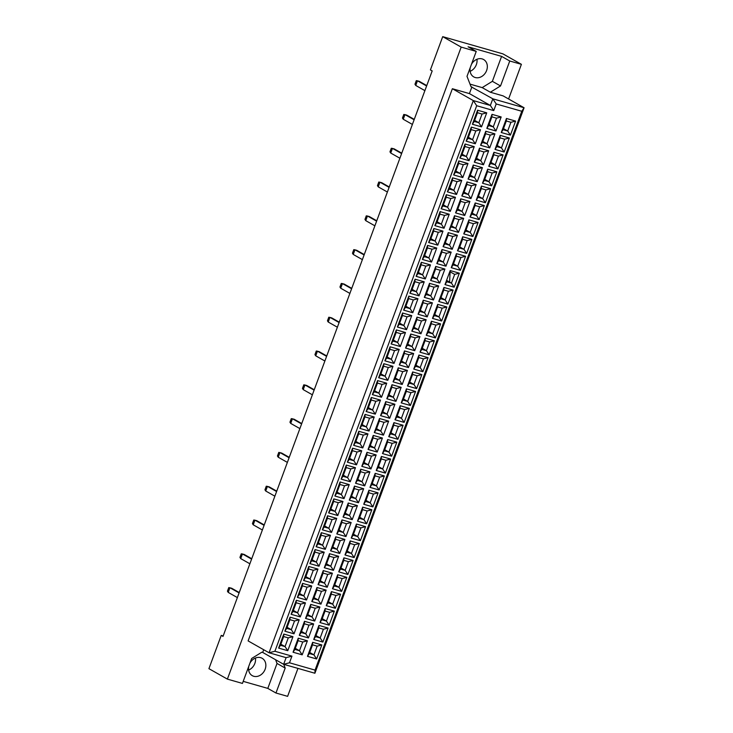<?xml version="1.0" encoding="UTF-8"?>
<svg xmlns="http://www.w3.org/2000/svg" width="733" height="733" viewBox="0 0 733 733"><rect width="100%" height="100%" fill="white"/><g stroke="black" fill="none" stroke-linecap="round" stroke-linejoin="round"><path stroke-width="1.1" d="M470.247 67.592A9.996 8.2 119.5 0 0 473.756 76.91A9.996 8.2 119.5 0 0 486.63 70.487A9.996 8.2 119.5 0 0 483.597 59.52A9.996 8.2 119.5 0 0 471.447 64.348M470.119 71.321A9.996 8.2 119.5 0 0 476.34 64.66A9.996 8.2 119.5 0 0 476.945 59.281M508.592 98.982L521.401 64.33L502.948 53.885L442.714 36.65L430.408 69.91L432.186 70.918L223.006 636.409L221.229 635.401L208.923 668.67L227.386 679.115L242.44 683.422L251.666 658.481L261.846 652.196L262.698 652.434L263.697 649.731M470.027 84.13L482.186 87.612L492.365 81.326L501.592 56.377L509.756 61.004L521.401 64.33M442.714 36.65L461.176 47.104L227.386 679.115M501.592 56.377L468.066 46.784L476.23 51.411L461.176 47.104M476.23 51.411L467.003 76.36L471.026 86.705L492.823 98.808L524.077 107.751L503.131 95.895L490.35 92.23L500.529 85.953L509.756 61.004M243.209 681.36L267.802 688.397L275.965 693.015L285.192 668.065L283.735 664.327M275.965 693.015L287.611 696.35L297.955 668.395M223.171 635.96L221.229 635.401M248.634 670.072A9.996 8.2 119.5 0 0 254.855 663.411A9.996 8.2 119.5 0 0 255.46 658.032M248.762 666.343A9.996 8.2 119.5 0 0 252.271 675.661A9.996 8.2 119.5 0 0 265.144 669.238A9.996 8.2 119.5 0 0 262.112 658.271A9.996 8.2 119.5 0 0 249.962 663.099M471.878 86.952L469.422 93.604L452.371 88.73L248.111 640.908L269.057 652.764L473.316 100.586L490.359 105.46L492.823 98.808L496.204 103.958L493.749 110.61L476.697 105.726L274.902 651.261L291.954 656.136L289.489 662.788L315.062 670.109L521.777 111.269L496.204 103.958M452.371 88.73L473.316 100.586L476.697 105.726M482.186 87.612L490.35 92.23M521.777 111.269L524.077 107.751L314.897 673.242L283.644 664.3L286.099 657.648L269.057 652.764L274.902 651.261M262.698 652.434L283.644 664.3L289.489 662.788M469.422 93.604L490.359 105.46L493.749 110.61M267.802 688.397L277.028 663.447L275.59 659.737M277.028 663.447L285.192 668.065M492.365 81.326L500.529 85.953M280.455 645.278L285.055 646.598L288.28 637.875L283.68 636.565L280.455 645.278L278.622 648.091L283.808 634.054L292.962 636.675L288.28 637.875M280.849 644.215L285.055 646.598L287.767 650.712L278.622 648.091M283.68 636.565L283.808 634.054M515.601 121.092L510.406 135.129L501.262 132.508L506.448 118.471L515.601 121.092L510.919 122.301L506.32 120.982L503.095 129.695L507.703 131.015L510.919 122.301M501.17 116.959L495.975 130.996L486.831 128.385L492.017 114.339L501.17 116.959L496.488 118.169L491.889 116.849L488.664 125.563L493.263 126.882L496.488 118.169M486.73 112.827L481.544 126.873L472.391 124.253L477.586 110.216L486.73 112.827L482.057 114.036L477.458 112.717L474.233 121.44L478.832 122.75L482.057 114.036M509.353 137.987L504.157 152.024L495.013 149.404L500.199 135.367L509.353 137.987L504.67 139.197L500.071 137.877L496.846 146.591L501.445 147.91L504.67 139.197M494.912 133.855L489.726 147.892L480.573 145.281L485.768 131.244L494.912 133.855L490.24 135.064L485.64 133.745L482.415 142.468L487.014 143.778L490.24 135.064M480.481 129.732L475.296 143.769L466.142 141.148L471.337 127.111L480.481 129.732L475.809 130.932L471.2 129.622L467.984 138.335L472.583 139.655L475.809 130.932M503.095 154.883L497.909 168.92L488.755 166.309L493.95 152.272L503.095 154.883L498.422 156.092L493.822 154.773L490.597 163.496L495.196 164.806L498.422 156.092M488.664 150.76L483.478 164.797L474.324 162.176L479.519 148.139L488.664 150.76L483.991 151.96L479.382 150.65L476.166 159.363L480.766 160.683L483.991 151.96M474.233 146.627L469.038 160.664L459.893 158.044L465.089 144.007L474.233 146.627L469.56 147.837L464.951 146.518L461.726 155.231L466.335 156.55L469.56 147.837M496.846 171.788L491.66 185.825L482.506 183.204L487.702 169.167L496.846 171.788L492.173 172.988L487.564 171.678L484.348 180.391L488.948 181.702L492.173 172.988M482.415 167.655L477.22 181.692L468.075 179.072L473.271 165.035L482.415 167.655L477.742 168.865L473.133 167.545L469.908 176.259L474.517 177.578L477.742 168.865M467.984 163.523L462.789 177.56L453.645 174.949L458.831 160.912L467.984 163.523L463.302 164.733L458.702 163.413L455.477 172.127L460.086 173.446L463.302 164.733M490.597 188.683L485.402 202.72L476.258 200.1L481.453 186.063L490.597 188.683L485.924 189.893L481.315 188.573L478.09 197.287L482.699 198.606L485.924 189.893M476.166 184.551L470.971 198.588L461.827 195.977L467.013 181.94L476.166 184.551L471.484 185.761L466.884 184.441L463.659 193.155L468.268 194.474L471.484 185.761M461.735 180.428L456.54 194.465L447.387 191.844L452.582 177.807L461.735 180.428L457.053 181.628L452.453 180.318L449.228 189.032L453.828 190.342L457.053 181.628M484.348 205.579L479.153 219.616L470.009 217.005L475.195 202.959L484.348 205.579L479.666 206.788L475.066 205.469L471.841 214.183L476.45 215.502L479.666 206.788M469.917 201.447L464.722 215.493L455.569 212.872L460.764 198.835L469.917 201.447L465.235 202.656L460.636 201.337L457.41 210.059L462.01 211.37L465.235 202.656M455.477 197.324L450.291 211.361L441.138 208.74L446.333 194.703L455.477 197.324L450.804 198.533L446.205 197.214L442.979 205.927L447.579 207.247L450.804 198.533M478.099 222.475L472.904 236.512L463.751 233.9L468.946 219.863L478.099 222.475L473.417 223.684L468.818 222.365L465.592 231.087L470.192 232.398L473.417 223.684M463.659 218.352L458.473 232.388L449.32 229.768L454.515 215.731L463.659 218.352L458.986 219.552L454.387 218.242L451.161 226.955L455.761 228.275L458.986 219.552M449.228 214.219L444.033 228.256L434.889 225.636L440.084 211.599L449.228 214.219L444.555 215.429L439.947 214.109L436.731 222.823L441.33 224.142L444.555 215.429M471.841 239.379L466.655 253.416L457.502 250.796L462.697 236.759L471.841 239.379L467.168 240.58L462.569 239.27L459.344 247.983L463.943 249.302L467.168 240.58M457.41 235.247L452.215 249.284L443.071 246.664L448.266 232.627L457.41 235.247L452.737 236.457L448.129 235.137L444.913 243.851L449.512 245.17L452.737 236.457M442.979 231.115L437.784 245.152L428.64 242.541L433.835 228.504L442.979 231.115L438.307 232.324L433.698 231.005L430.473 239.728L435.081 241.038L438.307 232.324M465.592 256.275L460.397 270.312L451.253 267.692L456.448 253.655L465.592 256.275L460.92 257.485L456.311 256.165L453.095 264.879L457.694 266.198L460.92 257.485M451.161 252.143L445.966 266.18L436.822 263.568L442.017 249.532L451.161 252.143L446.489 253.352L441.88 252.033L438.655 260.746L443.263 262.066L446.489 253.352M436.731 248.02L431.535 262.057L422.391 259.436L427.577 245.399L436.731 248.02L432.049 249.22L427.449 247.91L424.224 256.623L428.823 257.943L432.049 249.22M459.344 273.171L454.148 287.208L445.004 284.596L450.199 270.559L459.344 273.171L454.671 274.38L451.446 283.094L446.837 281.774L445.004 284.596M444.913 269.048L439.718 283.085L430.573 280.464L435.759 266.427L444.913 269.048L440.231 270.248L435.631 268.938L432.406 277.651L437.005 278.961L440.231 270.248M430.482 264.915L425.287 278.952L416.133 276.332L421.328 262.295L430.482 264.915L425.8 266.125L421.2 264.805L417.975 273.519L422.575 274.838L425.8 266.125M453.095 290.066L447.9 304.113L438.755 301.492L443.941 287.455L453.095 290.066L448.413 291.276L443.813 289.956L440.588 298.679L445.188 299.989L448.413 291.276M438.664 285.943L433.469 299.98L424.315 297.36L429.511 283.323L438.664 285.943L433.982 287.153L429.382 285.833L426.157 294.547L430.757 295.866L433.982 287.153M424.224 281.811L419.038 295.848L409.884 293.237L415.08 279.2L424.224 281.811L419.551 283.02L414.951 281.701L411.726 290.415L416.326 291.734L419.551 283.02M446.846 306.971L441.651 321.008L432.497 318.388L437.693 304.351L446.846 306.971L442.164 308.172L437.564 306.861L434.339 315.575L438.939 316.894L442.164 308.172M432.406 302.839L427.22 316.876L418.067 314.255L423.262 300.218L432.406 302.839L427.733 304.048L423.133 302.729L419.908 311.443L424.508 312.762L427.733 304.048M417.975 298.707L412.78 312.744L403.636 310.132L408.831 296.095L417.975 298.707L413.302 299.916L408.693 298.597L405.468 307.319L410.077 308.63L413.302 299.916M440.588 323.867L435.402 337.904L426.249 335.283L431.444 321.246L440.588 323.867L435.915 325.076L431.316 323.757L428.09 332.47L432.69 333.79L435.915 325.076M426.157 319.735L420.962 333.772L411.818 331.16L417.013 317.123L426.157 319.735L421.484 320.944L416.875 319.625L413.65 328.347L418.259 329.658L421.484 320.944M411.726 315.611L406.531 329.648L397.387 327.028L402.573 312.991L411.726 315.611L407.044 316.812L402.444 315.502L399.219 324.215L403.828 325.534L407.044 316.812M434.339 340.763L429.144 354.799L420 352.188L425.195 338.151L434.339 340.763L429.666 341.972L425.058 340.653L421.832 349.366L426.441 350.686L429.666 341.972M419.908 336.639L414.713 350.676L405.569 348.056L410.755 334.019L419.908 336.639L415.226 337.84L410.627 336.529L407.401 345.243L412.01 346.562L415.226 337.84M405.477 332.507L400.282 346.544L391.129 343.924L396.324 329.887L405.477 332.507L400.795 333.717L396.196 332.397L392.97 341.111L397.57 342.43L400.795 333.717M428.09 357.667L422.895 371.704L413.751 369.084L418.937 355.047L428.09 357.667L423.408 358.868L418.809 357.557L415.584 366.271L420.192 367.581L423.408 358.868M413.659 353.535L408.464 367.572L399.311 364.952L404.506 350.915L413.659 353.535L408.977 354.745L404.378 353.425L401.153 362.139L405.752 363.458L408.977 354.745M399.219 349.403L394.033 363.44L384.88 360.828L390.075 346.791L399.219 349.403L394.546 350.612L389.947 349.293L386.722 358.006L391.321 359.326L394.546 350.612M421.841 374.563L416.646 388.6L407.493 385.979L412.688 371.943L421.841 374.563L417.159 375.772L412.56 374.453L409.335 383.167L413.934 384.486L417.159 375.772M407.401 370.431L402.215 384.468L393.062 381.856L398.257 367.819L407.401 370.431L402.729 371.64L398.129 370.321L394.904 379.034L399.503 380.354L402.729 371.64M392.97 366.308L387.784 380.345L378.631 377.724L383.826 363.687L392.97 366.308L388.298 367.508L383.689 366.198L380.473 374.911L385.072 376.221L388.298 367.508M415.584 391.459L410.398 405.496L401.244 402.875L406.439 388.838L415.584 391.459L410.911 392.668L406.311 391.349L403.086 400.062L407.685 401.382L410.911 392.668M401.153 387.326L395.967 401.363L386.813 398.752L392.008 384.715L401.153 387.326L396.48 388.536L391.871 387.216L388.655 395.939L393.255 397.249L396.48 388.536M386.722 383.203L381.526 397.24L372.382 394.62L377.577 380.583L386.722 383.203L382.049 384.404L377.44 383.093L374.215 391.807L378.824 393.126L382.049 384.404M409.335 408.354L404.149 422.391L394.995 419.78L400.191 405.743L409.335 408.354L404.662 409.564L400.053 408.244L396.837 416.967L401.437 418.277L404.662 409.564M394.904 404.231L389.709 418.268L380.564 415.648L385.76 401.611L394.904 404.231L390.231 405.431L385.622 404.121L382.397 412.835L387.006 414.154L390.231 405.431M380.473 400.099L375.278 414.136L366.134 411.515L371.319 397.478L380.473 400.099L375.791 401.308L371.191 399.989L367.966 408.702L372.575 410.022L375.791 401.308M403.086 425.259L397.891 439.296L388.747 436.676L393.942 422.639L403.086 425.259L398.413 426.459L393.804 425.149L390.579 433.863L395.188 435.182L398.413 426.459M388.655 421.127L383.46 435.164L374.316 432.543L379.502 418.506L388.655 421.127L383.973 422.336L379.373 421.017L376.148 429.73L380.757 431.05L383.973 422.336M374.224 416.995L369.029 431.031L359.876 428.42L365.071 414.383L374.224 416.995L369.542 418.204L364.942 416.885L361.717 425.598L366.317 426.918L369.542 418.204M396.837 442.155L391.642 456.192L382.498 453.571L387.684 439.534L396.837 442.155L392.155 443.364L387.555 442.045L384.33 450.758L388.939 452.078L392.155 443.364M382.406 438.022L377.211 452.059L368.058 449.448L373.253 435.411L382.406 438.022L377.724 439.232L373.124 437.913L369.899 446.626L374.499 447.945L377.724 439.232M367.966 433.899L362.78 447.936L353.627 445.316L358.822 431.279L367.966 433.899L363.293 435.1L358.694 433.789L355.468 442.503L360.068 443.813L363.293 435.1M390.588 459.05L385.393 473.087L376.24 470.476L381.435 456.43L390.588 459.05L385.906 460.26L381.307 458.94L378.081 467.654L382.681 468.973L385.906 460.26M376.148 454.918L370.962 468.964L361.809 466.344L367.004 452.307L376.148 454.918L371.475 456.128L366.876 454.808L363.65 463.531L368.25 464.841L371.475 456.128M361.717 450.795L356.522 464.832L347.378 462.211L352.573 448.175L361.717 450.795L357.044 452.004L352.436 450.685L349.22 459.399L353.819 460.718L357.044 452.004M384.33 475.946L379.144 489.983L369.991 487.372L375.186 473.335L384.33 475.946L379.657 477.156L375.058 475.836L371.833 484.559L376.432 485.869L379.657 477.156M369.899 471.823L364.704 485.86L355.56 483.239L360.755 469.202L369.899 471.823L365.226 473.023L360.618 471.713L357.402 480.427L362.001 481.746L365.226 473.023M355.468 467.691L350.273 481.728L341.129 479.116L346.315 465.07L355.468 467.691L350.786 468.9L346.187 467.581L342.962 476.294L347.57 477.614L350.786 468.9M378.081 492.851L372.886 506.888L363.742 504.267L368.937 490.23L378.081 492.851L373.409 494.051L368.8 492.741L365.584 501.454L370.183 502.774L373.409 494.051M363.65 488.719L358.455 502.756L349.311 500.135L354.497 486.098L363.65 488.719L358.978 489.928L354.369 488.609L351.144 497.322L355.752 498.642L358.978 489.928M349.22 484.586L344.024 498.623L334.88 496.012L340.066 481.975L349.22 484.586L344.537 485.796L339.938 484.476L336.713 493.199L341.312 494.509L344.537 485.796M371.833 509.747L366.637 523.783L357.493 521.163L362.679 507.126L371.833 509.747L367.16 510.956L362.551 509.637L359.326 518.35L363.935 519.67L367.16 510.956M357.402 505.614L352.207 519.651L343.062 517.04L348.248 503.003L357.402 505.614L352.72 506.824L348.12 505.504L344.895 514.218L349.494 515.537L352.72 506.824M342.971 501.491L337.776 515.528L328.622 512.908L333.817 498.871L342.971 501.491L338.289 502.691L333.689 501.381L330.464 510.095L335.063 511.414L338.289 502.691M365.584 526.642L360.389 540.679L351.244 538.068L356.43 524.031L365.584 526.642L360.902 527.852L356.302 526.532L353.077 535.246L357.677 536.565L360.902 527.852M351.153 522.519L345.958 536.556L336.804 533.936L341.999 519.899L351.153 522.519L346.471 523.719L341.871 522.409L338.646 531.123L343.246 532.433L346.471 523.719M336.713 518.387L331.527 532.424L322.373 529.803L327.569 515.766L336.713 518.387L332.04 519.596L327.44 518.277L324.215 526.99L328.815 528.31L332.04 519.596M359.335 543.538L354.14 557.584L344.986 554.963L350.182 540.927L359.335 543.538L354.653 544.747L350.053 543.428L346.828 552.151L351.428 553.461L354.653 544.747M344.895 539.415L339.709 553.452L330.556 550.831L335.751 536.794L344.895 539.415L340.222 540.624L335.622 539.305L332.397 548.018L336.997 549.338L340.222 540.624M330.464 535.282L325.269 549.319L316.125 546.708L321.32 532.671L330.464 535.282L325.791 536.492L321.182 535.172L317.957 543.886L322.566 545.205L325.791 536.492M353.077 560.443L347.891 574.48L338.738 571.859L343.933 557.822L353.077 560.443L348.404 561.643L343.804 560.333L340.579 569.046L345.179 570.366L348.404 561.643M338.646 556.31L333.451 570.347L324.307 567.727L329.502 553.69L338.646 556.31L333.973 557.52L329.364 556.2L326.139 564.914L330.748 566.233L333.973 557.52M324.215 552.178L319.02 566.215L309.876 563.604L315.062 549.567L324.215 552.178L319.533 553.388L314.933 552.068L311.708 560.791L316.317 562.101L319.533 553.388M346.828 577.338L341.633 591.375L332.489 588.755L337.684 574.718L346.828 577.338L342.155 578.548L337.546 577.228L334.321 585.942L338.93 587.261L342.155 578.548M332.397 573.206L327.202 587.243L318.058 584.632L323.244 570.595L332.397 573.206L327.715 574.415L323.116 573.096L319.89 581.819L324.499 583.129L327.715 574.415M317.966 569.083L312.771 583.12L303.618 580.499L308.813 566.462L317.966 569.083L313.284 570.283L308.685 568.973L305.459 577.686L310.059 579.006L313.284 570.283M340.579 594.234L335.384 608.271L326.24 605.66L331.426 591.623L340.579 594.234L335.897 595.443L331.298 594.124L328.072 602.838L332.681 604.157L335.897 595.443M326.148 590.111L320.953 604.148L311.8 601.527L316.995 587.49L326.148 590.111L321.466 591.311L316.867 590.001L313.642 598.714L318.241 600.034L321.466 591.311M311.708 585.979L306.522 600.015L297.369 597.395L302.564 583.358L311.708 585.979L307.035 587.188L302.436 585.869L299.211 594.582L303.81 595.902L307.035 587.188M334.33 611.139L329.135 625.176L319.982 622.555L325.177 608.518L334.33 611.139L329.648 612.339L325.049 611.029L321.824 619.742L326.423 621.053L329.648 612.339M319.89 607.006L314.704 621.043L305.551 618.423L310.746 604.386L319.89 607.006L315.217 608.216L310.618 606.897L307.393 615.61L311.992 616.929L315.217 608.216M305.459 602.874L300.273 616.911L291.12 614.3L296.315 600.263L305.459 602.874L300.787 604.084L296.178 602.764L292.962 611.478L297.561 612.797L300.787 604.084M328.072 628.034L322.886 642.071L313.733 639.451L318.928 625.414L328.072 628.034L323.4 629.244L318.8 627.924L315.575 636.638L320.174 637.957L323.4 629.244M313.642 623.902L308.456 637.939L299.302 635.328L304.497 621.291L313.642 623.902L308.969 625.112L304.36 623.792L301.144 632.506L305.743 633.825L308.969 625.112M299.211 619.779L294.015 633.816L284.871 631.195L290.066 617.159L299.211 619.779L294.538 620.979L289.929 619.669L286.704 628.383L291.313 629.693L294.538 620.979M321.824 644.93L316.638 658.967L307.484 656.347L312.679 642.31L321.824 644.93L317.151 646.139L312.542 644.82L309.326 653.534L313.926 654.853L317.151 646.139M307.393 640.798L302.198 654.835L293.053 652.223L298.249 638.186L307.393 640.798L302.72 642.007L298.111 640.688L294.886 649.411L299.495 650.721L302.72 642.007M292.962 636.675L287.767 650.712M295.28 648.339L299.495 650.721L302.198 654.835M309.72 652.471L313.926 654.853L316.638 658.967M287.098 627.311L291.313 629.693L294.015 633.816M301.538 631.443L305.743 633.825L308.456 637.939M315.969 635.575L320.174 637.957L322.886 642.071M293.356 610.415L297.561 612.797L300.273 616.911M307.787 614.547L311.992 616.929L314.704 621.043M322.218 618.67L326.423 621.053L329.135 625.176M299.605 593.519L303.81 595.902L306.522 600.015M314.036 597.642L318.241 600.034L320.953 604.148M328.466 601.775L332.681 604.157L335.384 608.271M305.853 576.624L310.059 579.006L312.771 583.12M320.284 580.747L324.499 583.129L327.202 587.243M334.724 584.879L338.93 587.261L341.633 591.375M312.102 559.719L316.317 562.101L319.02 566.215M326.542 563.851L330.748 566.233L333.451 570.347M340.973 567.983L345.179 570.366L347.891 574.48M318.36 542.823L322.566 545.205L325.269 549.319M332.791 546.955L336.997 549.338L339.709 553.452M347.222 551.079L351.428 553.461L354.14 557.584M324.609 525.928L328.815 528.31L331.527 532.424M339.04 530.051L343.246 532.433L345.958 536.556M353.471 534.183L357.677 536.565L360.389 540.679M330.858 509.023L335.063 511.414L337.776 515.528M345.289 513.155L349.494 515.537L352.207 519.651M359.72 517.287L363.935 519.67L366.637 523.783M337.107 492.127L341.312 494.509L344.024 498.623M351.538 496.259L355.752 498.642L358.455 502.756M365.978 500.382L370.183 502.774L372.886 506.888M343.356 475.231L347.57 477.614L350.273 481.728M357.796 479.364L362.001 481.746L364.704 485.86M372.227 483.487L376.432 485.869L379.144 489.983M349.614 458.336L353.819 460.718L356.522 464.832M364.044 462.459L368.25 464.841L370.962 468.964M378.475 466.591L382.681 468.973L385.393 473.087M355.862 441.431L360.068 443.813L362.78 447.936M370.293 445.563L374.499 447.945L377.211 452.059M384.724 449.696L388.939 452.078L391.642 456.192M362.111 424.535L366.317 426.918L369.029 431.031M376.542 428.668L380.757 431.05L383.46 435.164M390.973 432.791L395.188 435.182L397.891 439.296M368.36 407.64L372.575 410.022L375.278 414.136M382.791 411.763L387.006 414.154L389.709 418.268M397.231 415.895L401.437 418.277L404.149 422.391M374.609 390.744L378.824 393.126L381.526 397.24M389.049 394.867L393.255 397.249L395.967 401.363M403.48 398.999L407.685 401.382L410.398 405.496M380.867 373.839L385.072 376.221L387.784 380.345M395.298 377.971L399.503 380.354L402.215 384.468M409.729 382.104L413.934 384.486L416.646 388.6M387.116 356.944L391.321 359.326L394.033 363.44M401.547 361.076L405.752 363.458L408.464 367.572M415.978 365.199L420.192 367.581L422.895 371.704M393.364 340.048L397.57 342.43L400.282 346.544M407.795 344.171L412.01 346.562L414.713 350.676M422.235 348.303L426.441 350.686L429.144 354.799M399.613 323.143L403.828 325.534L406.531 329.648M414.053 327.275L418.259 329.658L420.962 333.772M428.484 331.408L432.69 333.79L435.402 337.904M405.871 306.247L410.077 308.63L412.78 312.744M420.302 310.38L424.508 312.762L427.22 316.876M434.733 314.512L438.939 316.894L441.651 321.008M412.12 289.352L416.326 291.734L419.038 295.848M426.551 293.484L430.757 295.866L433.469 299.98M440.982 297.607L445.188 299.989L447.9 304.113M418.369 272.456L422.575 274.838L425.287 278.952M432.8 276.579L437.005 278.961L439.718 283.085M446.58 280.336L451.446 283.094L454.148 287.208M450.126 271.806L454.671 274.38M424.618 255.551L428.823 257.943L431.535 262.057M439.049 259.684L443.263 262.066L445.966 266.18M453.489 263.816L457.694 266.198L460.397 270.312M430.867 238.656L435.081 241.038L437.784 245.152M445.307 242.788L449.512 245.17L452.215 249.284M459.738 246.911L463.943 249.302L466.655 253.416M437.125 221.76L441.33 224.142L444.033 228.256M451.555 225.892L455.761 228.275L458.473 232.388M465.986 230.015L470.192 232.398L472.904 236.512M443.373 204.864L447.579 207.247L450.291 211.361M457.804 208.987L462.01 211.37L464.722 215.493M472.235 213.12L476.45 215.502L479.153 219.616M449.622 187.96L453.828 190.342L456.54 194.465M464.053 192.092L468.268 194.474L470.971 198.588M478.484 196.224L482.699 198.606L485.402 202.72M455.871 171.064L460.086 173.446L462.789 177.56M470.302 175.196L474.517 177.578L477.22 181.692M484.742 179.319L488.948 181.702L491.66 185.825M462.12 154.168L466.335 156.55L469.038 160.664M476.56 158.291L480.766 160.683L483.478 164.797M490.991 162.424L495.196 164.806L497.909 168.92M468.378 137.273L472.583 139.655L475.296 143.769M482.809 141.396L487.014 143.778L489.726 147.892M497.24 145.528L501.445 147.91L504.157 152.024M474.627 120.368L478.832 122.75L481.544 126.873M489.058 124.5L493.263 126.882L495.975 130.996M503.489 128.632L507.703 131.015L510.406 135.129M298.111 640.688L298.249 638.186M294.886 649.411L293.053 652.223M312.542 644.82L312.679 642.31M309.326 653.534L307.484 656.347M289.929 619.669L290.066 617.159M286.704 628.383L284.871 631.195M304.36 623.792L304.497 621.291M301.144 632.506L299.302 635.328M318.8 627.924L318.928 625.414M315.575 636.638L313.733 639.451M296.178 602.764L296.315 600.263M292.962 611.478L291.12 614.3M310.618 606.897L310.746 604.386M307.393 615.61L305.551 618.423M325.049 611.029L325.177 608.518M321.824 619.742L319.982 622.555M302.436 585.869L302.564 583.358M299.211 594.582L297.369 597.395M316.867 590.001L316.995 587.49M313.642 598.714L311.8 601.527M331.298 594.124L331.426 591.623M328.072 602.838L326.24 605.66M308.685 568.973L308.813 566.462M305.459 577.686L303.618 580.499M323.116 573.096L323.244 570.595M319.89 581.819L318.058 584.632M337.546 577.228L337.684 574.718M334.321 585.942L332.489 588.755M314.933 552.068L315.062 549.567M311.708 560.791L309.876 563.604M329.364 556.2L329.502 553.69M326.139 564.914L324.307 567.727M343.804 560.333L343.933 557.822M340.579 569.046L338.738 571.859M321.182 535.172L321.32 532.671M317.957 543.886L316.125 546.708M335.622 539.305L335.751 536.794M332.397 548.018L330.556 550.831M350.053 543.428L350.182 540.927M346.828 552.151L344.986 554.963M327.44 518.277L327.569 515.766M324.215 526.99L322.373 529.803M341.871 522.409L341.999 519.899M338.646 531.123L336.804 533.936M356.302 526.532L356.43 524.031M353.077 535.246L351.244 538.068M333.689 501.381L333.817 498.871M330.464 510.095L328.622 512.908M348.12 505.504L348.248 503.003M344.895 514.218L343.062 517.04M362.551 509.637L362.679 507.126M359.326 518.35L357.493 521.163M339.938 484.476L340.066 481.975M336.713 493.199L334.88 496.012M354.369 488.609L354.497 486.098M351.144 497.322L349.311 500.135M368.8 492.741L368.937 490.23M365.584 501.454L363.742 504.267M346.187 467.581L346.315 465.07M342.962 476.294L341.129 479.116M360.618 471.713L360.755 469.202M357.402 480.427L355.56 483.239M375.058 475.836L375.186 473.335M371.833 484.559L369.991 487.372M352.436 450.685L352.573 448.175M349.22 459.399L347.378 462.211M366.876 454.808L367.004 452.307M363.65 463.531L361.809 466.344M381.307 458.94L381.435 456.43M378.081 467.654L376.24 470.476M358.694 433.789L358.822 431.279M355.468 442.503L353.627 445.316M373.124 437.913L373.253 435.411M369.899 446.626L368.058 449.448M387.555 442.045L387.684 439.534M384.33 450.758L382.498 453.571M364.942 416.885L365.071 414.383M361.717 425.598L359.876 428.42M379.373 421.017L379.502 418.506M376.148 429.73L374.316 432.543M393.804 425.149L393.942 422.639M390.579 433.863L388.747 436.676M371.191 399.989L371.319 397.478M367.966 408.702L366.134 411.515M385.622 404.121L385.76 401.611M382.397 412.835L380.564 415.648M400.053 408.244L400.191 405.743M396.837 416.967L394.995 419.78M377.44 383.093L377.577 380.583M374.215 391.807L372.382 394.62M391.871 387.216L392.008 384.715M388.655 395.939L386.813 398.752M406.311 391.349L406.439 388.838M403.086 400.062L401.244 402.875M383.689 366.198L383.826 363.687M380.473 374.911L378.631 377.724M398.129 370.321L398.257 367.819M394.904 379.034L393.062 381.856M407.493 385.979L409.335 383.167L412.56 374.453L412.688 371.943M389.947 349.293L390.075 346.791M386.722 358.006L384.88 360.828M404.378 353.425L404.506 350.915M401.153 362.139L399.311 364.952M413.751 369.084L415.584 366.271L418.809 357.557L418.937 355.047M396.196 332.397L396.324 329.887M392.97 341.111L391.129 343.924M410.627 336.529L410.755 334.019M407.401 345.243L405.569 348.056M420 352.188L421.832 349.366L425.058 340.653L425.195 338.151M402.444 315.502L402.573 312.991M399.219 324.215L397.387 327.028M416.875 319.625L417.013 317.123M413.65 328.347L411.818 331.16M426.249 335.283L428.09 332.47L431.316 323.757L431.444 321.246M408.693 298.597L408.831 296.095M405.468 307.319L403.636 310.132M423.133 302.729L423.262 300.218M419.908 311.443L418.067 314.255M432.497 318.388L434.339 315.575L437.564 306.861L437.693 304.351M414.951 281.701L415.08 279.2M411.726 290.415L409.884 293.237M429.382 285.833L429.511 283.323M426.157 294.547L424.315 297.36M438.755 301.492L440.588 298.679L443.813 289.956L443.941 287.455M421.2 264.805L421.328 262.295M417.975 273.519L416.133 276.332M435.631 268.938L435.759 266.427M432.406 277.651L430.573 280.464M449.595 282.049L450.199 270.559M427.449 247.91L427.577 245.399M424.224 256.623L422.391 259.436M441.88 252.033L442.017 249.532M438.655 260.746L436.822 263.568M456.311 256.165L456.448 253.655M453.095 264.879L451.253 267.692M433.698 231.005L433.835 228.504M430.473 239.728L428.64 242.541M448.129 235.137L448.266 232.627M444.913 243.851L443.071 246.664M462.569 239.27L462.697 236.759M459.344 247.983L457.502 250.796M439.947 214.109L440.084 211.599M436.731 222.823L434.889 225.636M454.387 218.242L454.515 215.731M451.161 226.955L449.32 229.768M468.818 222.365L468.946 219.863M465.592 231.087L463.751 233.9M446.205 197.214L446.333 194.703M442.979 205.927L441.138 208.74M460.636 201.337L460.764 198.835M457.41 210.059L455.569 212.872M475.066 205.469L475.195 202.959M471.841 214.183L470.009 217.005M452.453 180.318L452.582 177.807M449.228 189.032L447.387 191.844M466.884 184.441L467.013 181.94M463.659 193.155L461.827 195.977M481.315 188.573L481.453 186.063M478.09 197.287L476.258 200.1M458.702 163.413L458.831 160.912M455.477 172.127L453.645 174.949M473.133 167.545L473.271 165.035M469.908 176.259L468.075 179.072M487.564 171.678L487.702 169.167M484.348 180.391L482.506 183.204M464.951 146.518L465.089 144.007M461.726 155.231L459.893 158.044M479.382 150.65L479.519 148.139M476.166 159.363L474.324 162.176M493.822 154.773L493.95 152.272M490.597 163.496L488.755 166.309M471.2 129.622L471.337 127.111M467.984 138.335L466.142 141.148M485.64 133.745L485.768 131.244M482.415 142.468L480.573 145.281M500.071 137.877L500.199 135.367M496.846 146.591L495.013 149.404M477.458 112.717L477.586 110.216M474.233 121.44L472.391 124.253M491.889 116.849L492.017 114.339M488.664 125.563L486.831 128.385M506.32 120.982L506.448 118.471M503.095 129.695L501.262 132.508M291.954 656.136L286.099 657.648M315.062 670.109L314.897 673.242M239.086 592.924L229.933 587.738L228.21 592.392L237.364 597.578M239.233 592.53L231.637 588.223L228.769 587.591L227.441 591.183L228.21 592.392M251.593 559.123L242.44 553.937L240.717 558.592L249.871 563.778M251.74 558.729L244.144 554.423L241.276 553.8L239.948 557.392L240.717 558.592M264.091 525.332L254.937 520.146L253.215 524.801L262.368 529.986M264.237 524.929L256.642 520.632L253.774 519.999L252.445 523.591L253.215 524.801M276.598 491.531L267.435 486.345L265.712 491L274.875 496.186M276.744 491.137L269.139 486.831L266.281 486.208L264.952 489.8L265.712 491M289.095 457.74L279.942 452.554L278.219 457.209L287.373 462.395M289.242 457.337L281.646 453.04L278.778 452.408L277.45 455.999L278.219 457.209M301.602 423.94L292.44 418.754L290.717 423.408L299.879 428.594M301.749 423.546L294.144 419.239L291.276 418.616L289.947 422.208L290.717 423.408M314.1 390.139L304.946 384.953L303.224 389.617L312.377 394.803M314.246 389.745L306.651 385.448L303.783 384.816L302.454 388.408L303.224 389.617M326.597 356.348L317.444 351.162L315.721 355.817L324.875 361.002M326.744 355.954L319.148 351.648L316.28 351.015L314.952 354.616L315.721 355.817M339.104 322.547L329.951 317.362L328.228 322.025L337.382 327.211M339.251 322.154L331.655 317.856L328.787 317.224L327.459 320.816L328.228 322.025M351.602 288.756L342.448 283.57L340.726 288.225L349.879 293.411M351.748 288.362L344.153 284.056L341.285 283.424L339.956 287.015L340.726 288.225M364.109 254.956L354.946 249.77L353.224 254.433L362.386 259.619M364.255 254.562L356.65 250.265L353.792 249.632L352.463 253.224L353.224 254.433M376.606 221.164L367.453 215.978L365.73 220.633L374.884 225.819M376.753 220.77L369.157 216.464L366.289 215.832L364.961 219.424L365.73 220.633M389.113 187.364L379.951 182.178L378.228 186.842L387.391 192.028M389.26 186.97L381.655 182.664L378.787 182.041L377.458 185.632L378.228 186.842M401.611 153.573L392.457 148.387L390.735 153.041L399.888 158.227M401.757 153.179L394.162 148.872L391.294 148.24L389.965 151.832L390.735 153.041M414.118 119.772L404.955 114.586L403.232 119.241L412.386 124.427M414.255 119.378L406.659 115.072L403.791 114.449L402.463 118.04L403.232 119.241M426.615 85.981L417.462 80.795L415.739 85.449L424.893 90.635M426.762 85.587L419.166 81.281L416.298 80.648L414.97 84.24L415.739 85.449"/></g></svg>
